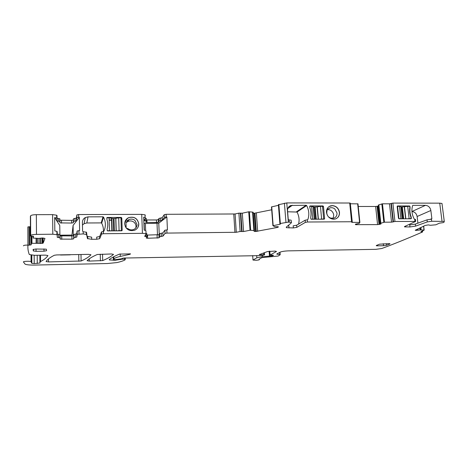 <?xml version="1.0" encoding="UTF-8"?>
<svg xmlns="http://www.w3.org/2000/svg" width="468" height="468" viewBox="0 0 468 468"><rect width="100%" height="100%" fill="white"/><g stroke="black" fill="none" stroke-linecap="round" stroke-linejoin="round"><path stroke-width="0.7" d="M138.785 223.844C137.528 218.252 134.1 216.204 128.489 217.702C125.962 219.03 124.687 221.107 124.652 223.938C125.828 229.431 129.18 231.52 134.714 230.215C137.399 228.905 138.756 226.787 138.785 223.844M138.101 227.033L138.744 223.915C137.493 218.322 134.064 216.274 128.454 217.772L125.904 219.861L125.26 220.931M126.149 227.998L125.904 219.861L127.67 220.399L128.899 219.609C131.017 218.731 133.017 218.983 134.895 220.364L136.984 224.459C136.96 226.764 135.895 228.431 133.795 229.46C131.719 230.262 129.771 229.993 127.945 228.647L126.301 228.179M78.63 214.549L78.682 217.31L76.887 217.702L76.477 220.732L73.552 221.469L73.406 222.686L71.68 223.055L71.639 220.381L73.359 220.007L73.505 218.778L76.43 218.024L76.84 214.947L78.63 214.549L141.728 214.373L142.442 233.327L103.422 233.719L103.364 231.508L103.914 231.186C105.955 226.465 105.832 221.774 103.545 217.117L101.691 223.195C103.036 225.828 103.603 228.595 103.399 231.508M78.682 217.31L79.361 217.304L79.613 230.613L77.132 230.987L76.717 233.772L73.774 234.468L73.833 237.732L76.775 237.048L77.197 234.328L83.246 233.918L86.568 234.515L87.469 238.575L86.522 232.298L83.169 231.695L82.579 231.145L82.403 222.405C82.444 220.282 83.398 218.673 85.27 217.567L88.06 216.859L103.018 216.807L103.545 217.117M107.318 217.474L121.212 217.415L121.791 217.959L122.183 230.238L121.633 230.794L107.687 230.917L107.195 230.66L107.149 229.01C108.049 225.781 107.962 222.569 106.885 219.375L106.844 217.731L107.318 217.474L107.184 217.872M135.784 227.98C136.375 225.716 135.767 223.786 133.959 222.189C132.099 220.826 130.122 220.574 128.027 221.452L126.816 222.23L127.67 220.399M125.798 222.236L126.816 222.23M145.332 215.315L145.039 214.835L141.728 214.373M146.344 220.972L146.244 218.451L145.367 218.111M146.203 219.972L156.441 219.966L158.254 219.597L159.05 218.404L159.161 221.013L158.365 222.189L156.546 222.552L145.747 222.44L146.344 221.071L146.133 218.269M162.185 217.673L164.215 214.689L166.105 214.303L166.222 216.971L164.332 217.351L162.302 220.293L162.185 217.673L159.05 218.404M166.105 214.303L235.088 213.975L236.287 232.28L240.119 231.514L243.565 231.531L250.023 230.25L253.872 230.496L252.574 212.109L248.736 211.793L242.325 213.192L243.565 231.531M242.325 213.192L238.896 213.139L235.088 213.975M254.475 230.636L253.176 212.296L252.574 212.109M279.882 223.628L278.396 204.744L286.779 202.919L288.335 222.124L280.35 223.482L279.893 223.803L280.022 224.277L273.16 225.646L274.435 226.67L278.355 226.769L277.407 227.46L255.557 231.502L254.259 213.262L253.223 213.197M254.259 213.262L271.686 209.787M278.442 205.306L271.469 206.932L272.908 225.734M286.779 202.919L349.713 203.018L351.579 221.744L352.147 221.803L351.749 222.335L359.88 222.429L359.301 223.306L355.387 224.219L355.487 224.652L355.44 224.195L355.487 224.652M350.292 203.264L349.713 203.018M350.339 203.761L352.31 222.394M359.874 222.399L357.979 203.867L350.444 203.761M358.219 206.482L375.628 206.482L378.454 206.072M380.835 223.142L378.846 204.849L382.455 203.802L389.493 203.814L391.54 222.148L384.474 222.195L380.349 223.359L378.372 205.095L380.326 223.371M378.372 205.095L378.846 204.849M389.493 203.814L390.985 203.551L393.044 221.902L394.945 221.481L415.678 221.434L404.68 226.465L404.522 226.869L409.956 226.957L415.596 226.12L427.278 221.92L431.689 221.259L444.272 221.422L444.033 222.206L443.114 222.639L439.429 223.166L435.878 224.792L430.344 225.289L428.331 224.903L425.12 225.453L415.245 230.32M442.073 204.124L441.985 203.44L439.727 203.159L392.874 203.083L390.985 203.551M27.922 245.062C25.044 245.074 23.54 245.337 23.418 245.852M30.432 226.699L27.858 226.933L27.922 245.273C27.706 248.602 28.168 251.69 29.326 254.545L34.65 255.312L45.408 255.124L47.958 255.551C46.624 257.675 44.15 259.687 40.54 261.577L39.909 261.91L40.061 263.01L34.211 263.572L34.164 255.317M57.154 220.96L59.886 221.534L59.845 218.825L57.119 218.24L57.026 220.82L57.014 215.596L56.669 215.216L52.603 214.625L36.352 214.672C33.076 214.742 31.157 215.128 30.595 215.842L30.385 216.386M71.68 223.055L59.974 222.897L59.939 220.212L71.639 220.381M59.939 235.188L71.955 235.065L73.09 225.406L79.361 217.304M59.974 222.897L59.886 221.534M57.049 218.357L54.668 217.509L54.826 230.929L56.868 231.356L56.915 234.714L52.82 234.222L36.481 234.386C33.181 234.474 31.251 234.831 30.683 235.462L30.56 236.018L33.526 236.299L33.175 238.072L38.739 238.428L42.541 237.972L44.94 238.423M59.892 234.45L59.769 225.494L54.668 217.509M56.903 233.895L57.324 234.497M57.359 237.381L59.974 237.75L59.927 234.468L57.318 234.082L57.231 237.253L57.213 231.695L56.868 231.356M59.927 234.468L60.185 239.101L60.144 235.849L71.897 235.93L73.628 235.579L73.774 234.468M99.684 238.686L96.753 239.242L96.701 237.112L99.631 236.545L99.684 238.686L101.591 234.076L103.422 233.719M96.753 239.242L91.71 239.3L87.469 238.575M60.185 239.101L71.949 239.166L73.687 238.82L73.833 237.732M57.254 235.047L56.915 234.714M31.929 236.159L31.964 243.307L42.518 243.325L43.191 243.073L44.94 238.481M31.964 243.307L31.543 243.407L31.11 244.875L27.922 245.273M31.274 255.165L31.227 262.349L31.847 263.349L34.211 263.572M31.303 261.752L31.069 261.63C29.893 260.957 22.78 261.29 23.459 261.981L25.126 264.186C26.799 264.829 29.946 265.128 34.568 265.069L107.301 263.537L116.86 262.583C120.387 261.793 123.055 260.945 124.857 260.021L125.301 259.383L124.716 259.249L122.095 259.178L115.029 260.284L109.377 259.939L109.255 259.547C111.524 257.786 114.952 255.973 119.527 254.101L130.508 253.867L130.01 254.294L120.276 256.435C116.532 257.277 114.403 258.161 113.899 259.085L113.701 259.623L115.175 259.687L122.066 258.722L122.119 258.383L123.95 258.043L262.051 255.592L264.584 254.861L259.284 254.621L267.427 251.573L275.079 251.1L276.5 251.462L270.094 255.031L273.517 255.236L272.551 255.838L262.39 256.739L256.844 257.821L252.995 260.056L256.107 260.278C258.617 260.073 259.705 259.793 259.377 259.436L259.032 259.26L261.741 257.722L262.846 257.511L278.156 256.037L280.18 254.75L276.764 254.007L280.145 252.164C281.847 251.439 284.696 251.006 288.686 250.86L375.927 249.333L381.859 248.49C394.84 243.641 408.412 238.136 422.569 231.97L420.913 231.642L424.154 230.098L421.101 229.934L420.808 227.489M415.251 230.32L421.101 229.934M391.54 222.148L393.044 221.902M380.349 223.359L380.934 224.037L380.894 223.675M355.505 224.663L377.577 224.611L380.934 224.037M305.341 222.382L305.154 220.2L296.654 225.231L296.829 227.349L305.341 222.382L307.517 222.007L351.579 221.744M296.829 227.349L293.36 227.934L286.434 227.688L286.246 227.161L291.412 222.78L291.236 220.586M288.335 222.124L291.254 222.347M279.969 223.827L280.472 223.961L280.022 224.277M255.557 231.502L254.106 231.35L254.475 230.66L253.872 230.496M145.934 230.894L146.063 234.135L144.676 236.281L146.853 236.738L146.25 237.966L147.642 238.265L159.026 237.82L159.834 236.755L162.993 236.088L165.046 233.438L166.947 233.087L236.287 232.28M145.764 233.713L142.442 233.327M56.739 254.925L54.358 255.253C50.058 257.423 47.303 259.518 46.092 261.536L48.508 261.91L81.122 261.004C85.603 259.061 88.891 256.985 90.985 254.785L88.674 254.364L56.739 254.925M89.277 261.091L102.691 260.577C107.453 258.64 111.062 256.575 113.525 254.387L111.343 253.966L97.28 254.493C92.366 256.645 88.967 258.722 87.083 260.723L89.277 261.091L89.23 258.874M383.269 243.717L383.485 245.735L386.568 245.29L389.803 244.027L389.961 243.729L388.844 243.629L379.548 244.185L376.407 245.448L376.266 245.735L377.407 245.835L377.325 245.08M383.485 245.735L377.407 245.835M33.327 250.912L36.059 251.328L43.974 251.199L46.572 250.702L46.309 249.169L35.697 249.017L33.082 249.526L33.327 250.912L33.322 249.315M91.71 239.3L91.664 237.165L87.422 236.422M103.018 216.807L101.187 222.897L86.802 222.984L84.117 223.669L82.456 225.073M101.187 222.897L101.691 223.195M99.631 236.545L101.538 231.865L103.364 231.508M143.682 217.164L143.986 223.254L145.384 223.54L145.647 230.467L144.173 230.145L143.682 217.164L145.138 217.521L145.437 217.989L144.179 220.557L146.238 220.896M109.155 219.966L111.682 219.954M162.302 220.293L159.161 221.013M166.222 216.971L166.86 216.971L167.439 229.846L164.906 230.209L162.852 232.918L159.699 233.596L159.834 236.755M288.522 207.154L290.839 205.487C288.575 206.394 287.475 208.137 287.539 210.711L288.241 219.369L288.82 219.919L291.073 220.141M290.839 205.487L306.154 205.253L306.651 205.563C309.044 210.185 309.447 214.835 307.862 219.504L307.324 219.82L307.517 222.007M323.487 206.476L322.92 205.932L310.144 205.932L309.722 206.183L309.869 207.815C311.056 210.986 311.337 214.168 310.705 217.357L310.851 218.995L311.319 219.252L324.265 219.17L324.605 218.644L323.487 206.476L322.587 207.037M333.649 219.223C329.653 218.831 327.267 216.555 326.483 212.408L326.471 212.226C326.436 209.02 327.811 206.897 330.601 205.85L332.356 205.587C336.322 205.996 338.697 208.26 339.481 212.378C339.604 215.736 338.188 217.942 335.24 219.006L333.649 219.223M412.77 205.393L412.612 205.616C411.313 210.056 411.84 214.502 414.198 218.965L414.706 219.264L414.952 221.358M412.905 205.335L425.476 205.329C428.39 205.639 430.18 207.365 430.852 210.495L431.865 218.655L431.549 219.164L427.021 219.843L415.356 224.096L415.596 226.12M410.98 218.755L399.046 218.819L398.496 218.293L397.151 206.487L397.578 205.961L409.477 205.967L409.909 206.212L410.097 207.774C409.617 210.822 409.974 213.876 411.173 216.936L411.36 218.509L410.98 218.755M30.385 216.356L30.473 235.919M73.09 225.406L73.265 235.784M59.962 237.036L60.173 237.826M71.973 235.93L71.955 235.065M409.956 226.957L409.722 224.938L415.356 224.096M417.912 223.166L417.117 216.503C416.485 213.49 414.765 211.834 411.951 211.53M415.455 219.539L414.706 219.264M305.154 220.2L307.324 219.82M296.654 225.231L293.19 225.822L293.36 227.934M287.621 211.77L297.016 212.051C299.064 215.97 299.584 219.983 298.578 224.09M289.008 227.969L288.832 225.857L287.814 225.833M159.026 237.82L158.898 234.684L159.699 233.596M158.898 234.684L146.788 235.094M145.753 233.409L146.841 233.719L146.958 236.808M145.384 223.54L158.769 223.16L166.86 216.971M109.167 220.235L111.688 220.223M329.22 206.482L332.227 205.668C336.194 206.078 338.569 208.336 339.353 212.454C339.511 215.157 338.534 217.187 336.41 218.533M410.728 218.761L411.056 218.614L410.875 217.047C409.681 213.999 409.325 210.951 409.798 207.915L409.909 206.212M409.798 207.915L410.097 207.774M410.875 217.07L411.173 216.936M410.787 218.761L411.36 218.509M326.986 209.722L330.022 207.88C331.718 207.423 333.321 207.78 334.831 208.962L337.001 213.028C337.1 215.66 335.989 217.398 333.666 218.24L330.601 218.094L328.513 216.9M327.226 208.623L326.752 213.028L327.231 215.034M330.022 207.88L328.185 208.968L327.343 208.424M332.789 218.398C334.31 215.736 333.895 213.238 331.543 210.91C330.121 209.799 328.6 209.424 326.974 209.793M326.992 209.687L328.185 208.968M118.697 217.825L119.088 230.66L121.347 230.636L120.943 217.819L118.697 217.825L115.742 218.334L116.117 230.841M119.088 230.66L117.082 230.835M106.844 217.877L109.097 217.866L109.459 230.742L111.349 230.888M115.742 218.334L113.209 218.603L109.097 217.866M107.283 230.765L109.459 230.742M107.587 227.021L107.149 229.063M400.889 218.667L399.479 206.353L397.537 206.353L398.941 218.673L402.141 218.802L400.86 206.803M399.479 206.353L400.725 206.511M411.056 218.614L409.126 218.626L407.692 206.359L400.883 207.043M407.236 218.778L409.126 218.626M397.537 206.353L397.156 206.54M409.617 206.359L407.692 206.359M320.457 206.341L321.615 219.053L323.686 219.042L322.522 206.341L320.457 206.341L317.093 206.868L318.205 219.217M321.615 219.053L319.679 219.211M309.734 206.335L311.63 206.335L312.759 219.1L314.204 219.24M314.496 219.24L313.39 206.803L311.63 206.335M314.584 219.235L313.501 207.026L317.093 206.868M310.945 219.106L312.759 219.1M78.934 230.619L78.998 233.959M83.246 233.918L83.199 231.695M76.84 214.947L76.887 217.702M77.132 230.987L77.197 234.328M86.568 234.515L86.522 232.298M86.802 222.984L88.06 216.859M101.591 234.076L101.538 231.865M121.212 217.415L120.949 218.047M121.791 217.959L121.007 219.82M122.183 230.238L121.984 230.671M145.127 218.533L145.209 220.726M147.028 222.604L146.923 220.013M156.546 222.552L156.441 219.966M158.365 222.189L158.254 219.597M160.618 218.041L160.729 220.65M164.215 214.689L164.332 217.351M166.947 233.087L166.801 229.852M233.76 214.11L234.948 232.409M238.896 213.139L240.119 231.514M240.382 213.11L241.617 231.473M240.839 213.227L242.073 231.572M248.736 211.793L250.023 230.25M249.368 211.752L250.655 230.209M253.931 230.508L252.626 212.115M253.159 212.261L254.457 230.63L253.135 212.256M254.27 231.403L254.235 230.905M254.376 231.426L254.329 230.806M256.265 231.484L254.961 213.244M257.669 231.332L256.359 213.086M277.407 227.46L277.343 226.623M278.273 227.161L278.244 226.734M271.715 206.774L273.16 225.646M278.846 204.381L280.35 223.482M284.409 203.165L285.954 222.364M289.101 219.913L289.282 222.119M357.669 203.773L359.57 222.353M356.47 224.763L356.388 223.938M377.577 224.611L375.628 206.482M379.033 224.482L377.073 206.353M379.729 224.371L377.77 206.23M380.847 224.078L380.8 223.628M380.782 223.16L378.799 204.867M381.818 203.896L383.83 222.277M382.455 203.802L384.474 222.195M391.377 203.352L393.442 221.727M392.874 203.083L394.945 221.481M431.432 219.176L431.689 221.259M439.727 203.159L442.014 221.194M415.485 230.408L415.444 230.016M416.421 230.478L416.315 229.607M416.584 230.472L416.473 229.531M417.971 230.338L417.801 228.905M420.1 229.975L419.854 227.939M420.299 229.958L420.048 227.846M421.171 229.934L420.872 227.46M423.552 226.19L424.026 230.081M421.352 231.444L421.393 231.818M422.007 231.139L422.089 231.795M252.679 255.575L252.995 260.056L252.673 255.575M256.68 255.528L256.844 257.821M262.308 255.575L262.39 256.739M269.123 251.246L269.492 256.154M269.539 251.211L269.907 256.131M271.071 255.2L271.136 256.107M272.505 255.183L272.551 255.809M272.622 255.177L272.657 255.703M272.914 255.177L272.943 255.551M269.808 251.199L270.094 255.031L269.796 251.199M259.687 254.253L259.722 254.709M263.624 253.153L263.747 254.803M113.578 256.833L113.66 259.564M113.829 256.704L113.899 259.085M120.2 253.931L120.276 256.435M129.993 253.744L130.01 254.294M113.297 256.985L113.391 260.313M115.011 259.687L115.029 260.284M120.27 258.956L120.288 259.664M120.422 258.95L120.44 259.582M120.533 258.944L120.545 259.395M122.078 258.699L122.095 259.178M124.675 258.067L124.716 259.249M125.26 258.079L125.301 259.348M31.122 255.148L31.151 261.671M40.494 255.212L40.54 261.577M40.143 255.218L40.19 261.717M31.251 255.165L31.28 261.741L31.227 255.159M29.022 226.717L29.098 245.074M29.853 226.728L29.934 245.074M31.069 236.129L31.11 244.875M31.508 236.159L31.543 243.407M36.118 243.073L36.089 238.311M36.206 243.073L36.176 238.317M37.171 243.073L37.142 238.382M37.37 243.091L37.335 238.393M38.984 243.413L38.949 238.411M40.336 243.524L40.295 238.177M40.529 243.524L40.488 238.142M41.95 243.424L41.909 237.978M42.518 243.325L42.477 237.972M43.191 243.073L43.15 237.996M33.123 236.205L33.134 238.025M30.595 215.842L30.683 235.462M36.352 214.672L36.481 234.386M52.603 214.625L52.82 234.222M58.424 218.462L58.459 221.177M61.536 223.113L61.501 220.434M73.406 222.686L73.359 220.007M73.505 218.778L73.552 221.469M74.962 218.404L75.009 221.101M76.477 220.732L76.43 218.024M100.246 254.165L100.409 260.869M102.527 254.124L102.691 260.577M48.479 258.915L48.508 261.91M78.729 254.539L78.852 261.302M80.993 254.498L81.122 261.004M58.629 234.275L58.67 237.569M61.758 239.283L61.717 236.036M71.949 239.166L71.897 235.93M73.687 238.82L73.628 235.579M75.243 234.117L75.301 237.387M76.775 237.048L76.717 233.772M39.862 255.224L39.909 261.893M37.212 255.271L37.264 263.513M31.707 255.212L31.748 263.273M279.659 252.427L279.835 254.668M277.074 253.837L277.109 254.305M427.021 219.843L427.278 221.92M405.621 226.056L405.727 226.992M164.906 230.209L165.046 233.438M162.993 236.088L162.852 232.918M161.407 236.422L161.273 233.257M157.201 238.154L157.072 235.024M147.642 238.265L147.519 235.123M145.823 236.592L145.747 234.62M389.762 243.682L389.803 244.027M386.568 245.29L386.392 243.67M36.048 249.011L36.059 251.328M43.957 248.894L43.974 251.199M287.802 208.529L292.401 205.241M306.154 205.253L296.531 211.752M306.651 205.563L297.016 212.051M307.862 219.504L307.347 219.82M310.144 205.932L309.728 206.207M322.92 205.932L322.282 206.341M324.605 218.644L323.663 219.194M412.694 205.47L413.016 205.317M425.476 205.329L411.951 211.518M430.852 210.495L417.117 216.503M431.865 218.655L430.519 219.211M397.244 206.131L397.578 205.961M408.658 206.359L409.477 205.967M60.758 254.855L60.009 254.867M60.922 255.007L69.849 254.849L60.741 255.019M70.048 254.691L70.504 254.762L69.831 254.849M159.243 234.216L158.769 223.16M157.5 235.006L157.014 223.47M144.249 230.151L143.986 223.254M115.848 218.275L116.228 230.841M111.636 218.293L111.992 230.882M111.7 218.351L112.057 230.882M113.209 218.603L113.566 230.864M114.04 218.603L114.397 230.859M405.861 218.784L404.469 206.803M405.651 218.784L404.264 206.868M403.685 218.796L402.34 207.137M402.971 218.796L401.626 207.137M317.269 206.803L318.386 219.217M314.42 207.143L315.502 219.235M315.186 207.143L316.269 219.229M126.05 227.343L125.734 227.407M125.915 226.255L125.126 226.219M128.027 221.452L128.899 219.609M86.299 234.281L86.252 232.064M84.117 223.669L85.27 217.567M145.039 214.835L145.138 217.521M107.061 217.532L106.95 217.872M144.167 220.206L144.179 220.557M145.747 222.44L145.735 222.107M254.083 231.057L254.106 231.35M350.275 203.089L352.147 221.803M357.944 203.808L359.845 222.382M441.985 203.44L444.272 221.422M423.675 226.138L424.154 230.098M422.505 230.917L422.616 231.835M264.438 252.819L264.584 254.861M109.366 259.459L109.377 259.939M125.219 258.079L125.26 259.319M31.04 255.136L31.069 261.63M56.669 215.216L56.704 217.983M59.758 221.393L59.717 218.679M46.197 261.378L46.197 261.688M87.791 238.85L87.75 236.709M31.812 255.224L31.847 263.349M259.348 259.079L259.377 259.436M279.987 252.252L280.18 254.75M404.492 226.57L404.522 226.869M415.432 219.34L415.678 221.434M286.434 227.688L286.381 227.044M146.355 238.124L146.344 237.826M146.853 236.732L146.73 233.555M144.776 236.129L144.787 236.445M33.474 249.263L33.485 251.053M144.36 230.168L144.103 223.376M330.601 218.094L331.092 218.708M327.501 208.541L327.46 208.231M60.056 254.867L60.501 254.99M111.483 218.193L111.846 230.882M111.788 218.41L112.144 230.876M313.18 206.54L314.309 219.24"/></g></svg>
